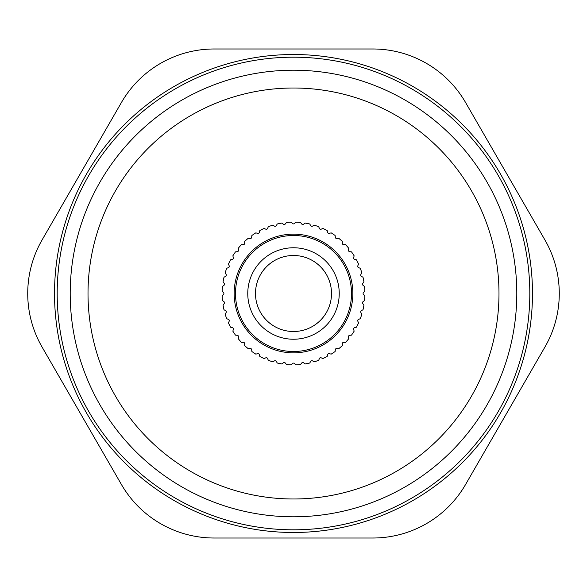 <?xml version="1.0" encoding="UTF-8"?>
<svg xmlns="http://www.w3.org/2000/svg" width="587" height="587" viewBox="0 0 587 587"><rect width="100%" height="100%" fill="white"/><g stroke="black" fill="none" stroke-linecap="round" stroke-linejoin="round"><path stroke-width="0.88" d="M121.414 102.527L42.073 239.958A107.091 107.091 0 0 0 42.073 347.042L121.414 484.473A107.091 107.091 0 0 0 214.152 538.015L372.848 538.015A107.091 107.091 0 0 0 465.586 484.473L544.927 347.042A107.091 107.091 0 0 0 544.927 239.958L465.586 102.527A107.091 107.091 0 0 0 372.848 48.985L214.152 48.985A107.091 107.091 0 0 0 121.414 102.527M310.706 361.357L309.745 363.015A71.394 71.394 0 0 1 305.093 363.94L303.574 362.773A1.335 1.335 0 0 0 301.696 363.023L300.529 364.542A71.394 71.394 0 0 1 295.804 364.857L294.447 363.5A1.335 1.335 0 0 0 292.553 363.5L291.196 364.857A71.394 71.394 0 0 1 286.471 364.542L285.304 363.023A1.335 1.335 0 0 0 283.426 362.773L281.907 363.94A71.394 71.394 0 0 1 277.255 363.015L276.294 361.357A1.335 1.335 0 0 0 274.467 360.866L272.808 361.827A71.394 71.394 0 0 1 268.318 360.301L267.584 358.532A1.335 1.335 0 0 0 265.838 357.806L264.069 358.54A71.394 71.394 0 0 1 259.814 356.448L259.322 354.592A1.335 1.335 0 0 0 257.678 353.645L255.829 354.144A71.394 71.394 0 0 1 251.889 351.51L251.64 349.61A1.335 1.335 0 0 0 250.135 348.458L248.235 348.707A71.394 71.394 0 0 1 244.669 345.582L244.669 343.666A1.335 1.335 0 0 0 243.334 342.331L241.418 342.331A71.394 71.394 0 0 1 238.293 338.765L238.542 336.865A1.335 1.335 0 0 0 237.39 335.36L235.49 335.111A71.394 71.394 0 0 1 232.856 331.171L233.355 329.322A1.335 1.335 0 0 0 232.408 327.678L230.552 327.186A71.394 71.394 0 0 1 228.46 322.931L229.194 321.162A1.335 1.335 0 0 0 228.468 319.416L226.699 318.682A71.394 71.394 0 0 1 225.173 314.192L226.134 312.533A1.335 1.335 0 0 0 225.643 310.706L223.985 309.745A71.394 71.394 0 0 1 223.06 305.093L224.227 303.574A1.335 1.335 0 0 0 223.977 301.696L222.458 300.529A71.394 71.394 0 0 1 222.143 295.804L223.5 294.447A1.335 1.335 0 0 0 223.5 292.553L222.143 291.196A71.394 71.394 0 0 1 222.458 286.471L223.977 285.304A1.335 1.335 0 0 0 224.227 283.426L223.06 281.907A71.394 71.394 0 0 1 223.985 277.255L225.643 276.294A1.335 1.335 0 0 0 226.134 274.467L225.173 272.808A71.394 71.394 0 0 1 226.699 268.318L228.468 267.584A1.335 1.335 0 0 0 229.194 265.838L228.46 264.069A71.394 71.394 0 0 1 230.552 259.814L232.408 259.322A1.335 1.335 0 0 0 233.355 257.678L232.856 255.829A71.394 71.394 0 0 1 235.49 251.889L237.39 251.64A1.335 1.335 0 0 0 238.542 250.135L238.293 248.235A71.394 71.394 0 0 1 241.418 244.669L243.334 244.669A1.335 1.335 0 0 0 244.669 243.334L244.669 241.418A71.394 71.394 0 0 1 248.235 238.293L250.135 238.542A1.335 1.335 0 0 0 251.64 237.39L251.889 235.49A71.394 71.394 0 0 1 255.829 232.856L257.678 233.355A1.335 1.335 0 0 0 259.322 232.408L259.814 230.552A71.394 71.394 0 0 1 264.069 228.46L265.838 229.194A1.335 1.335 0 0 0 267.584 228.468L268.318 226.699A71.394 71.394 0 0 1 272.808 225.173L274.467 226.134A1.335 1.335 0 0 0 276.294 225.643L277.255 223.985A71.394 71.394 0 0 1 281.907 223.06L283.426 224.227A1.335 1.335 0 0 0 285.304 223.977L286.471 222.458A71.394 71.394 0 0 1 291.196 222.143L292.553 223.5A1.335 1.335 0 0 0 294.447 223.5L295.804 222.143A71.394 71.394 0 0 1 300.529 222.458L301.696 223.977A1.335 1.335 0 0 0 303.574 224.227L305.093 223.06A71.394 71.394 0 0 1 309.745 223.985L310.706 225.643A1.335 1.335 0 0 0 312.533 226.134L314.192 225.173A71.394 71.394 0 0 1 318.682 226.699L319.416 228.468A1.335 1.335 0 0 0 321.162 229.194L322.931 228.46A71.394 71.394 0 0 1 327.186 230.552L327.678 232.408A1.335 1.335 0 0 0 329.322 233.355L331.171 232.856A71.394 71.394 0 0 1 335.111 235.49L335.36 237.39A1.335 1.335 0 0 0 336.865 238.542L338.765 238.293A71.394 71.394 0 0 1 342.331 241.418L342.331 243.334A1.335 1.335 0 0 0 343.666 244.669L345.582 244.669A71.394 71.394 0 0 1 348.707 248.235L348.458 250.135A1.335 1.335 0 0 0 349.61 251.64L351.51 251.889A71.394 71.394 0 0 1 354.144 255.829L353.645 257.678A1.335 1.335 0 0 0 354.592 259.322L356.448 259.814A71.394 71.394 0 0 1 358.54 264.069L357.806 265.838A1.335 1.335 0 0 0 358.532 267.584L360.301 268.318A71.394 71.394 0 0 1 361.827 272.808L360.866 274.467A1.335 1.335 0 0 0 361.357 276.294L363.015 277.255A71.394 71.394 0 0 1 363.94 281.907L362.773 283.426A1.335 1.335 0 0 0 363.023 285.304L364.542 286.471A71.394 71.394 0 0 1 364.857 291.196L363.5 292.553A1.335 1.335 0 0 0 363.5 294.447L364.857 295.804A71.394 71.394 0 0 1 364.542 300.529L363.023 301.696A1.335 1.335 0 0 0 362.773 303.574L363.94 305.093A71.394 71.394 0 0 1 363.015 309.745L361.357 310.706A1.335 1.335 0 0 0 360.866 312.533L361.827 314.192A71.394 71.394 0 0 1 360.301 318.682L358.532 319.416A1.335 1.335 0 0 0 357.806 321.162L358.54 322.931A71.394 71.394 0 0 1 356.448 327.186L354.592 327.678A1.335 1.335 0 0 0 353.645 329.322L354.144 331.171A71.394 71.394 0 0 1 351.51 335.111L349.61 335.36A1.335 1.335 0 0 0 348.458 336.865L348.707 338.765A71.394 71.394 0 0 1 345.582 342.331L343.666 342.331A1.335 1.335 0 0 0 342.331 343.666L342.331 345.582A71.394 71.394 0 0 1 338.765 348.707L336.865 348.458A1.335 1.335 0 0 0 335.36 349.61L335.111 351.51A71.394 71.394 0 0 1 331.171 354.144L329.322 353.645A1.335 1.335 0 0 0 327.678 354.592L327.186 356.448A71.394 71.394 0 0 1 322.931 358.54L321.162 357.806A1.335 1.335 0 0 0 319.416 358.532L318.682 360.301A71.394 71.394 0 0 1 314.192 361.827L312.533 360.866A1.335 1.335 0 0 0 310.706 361.357A1.335 1.335 0 0 1 312.533 360.866L314.192 361.827A71.394 71.394 0 0 0 318.682 360.301L319.416 358.532A1.335 1.335 0 0 1 321.162 357.806L322.931 358.54A71.394 71.394 0 0 0 327.186 356.448L327.678 354.592A1.335 1.335 0 0 1 329.322 353.645L331.171 354.144A71.394 71.394 0 0 0 335.111 351.51L335.36 349.61A1.335 1.335 0 0 1 336.865 348.458L338.765 348.707A71.394 71.394 0 0 0 342.331 345.582L342.331 343.666A1.335 1.335 0 0 1 343.666 342.331L345.582 342.331A71.394 71.394 0 0 0 348.707 338.765L348.458 336.865A1.335 1.335 0 0 1 349.61 335.36L351.51 335.111A71.394 71.394 0 0 0 354.144 331.171L353.645 329.322A1.335 1.335 0 0 1 354.592 327.678L356.448 327.186A71.394 71.394 0 0 0 358.54 322.931L357.806 321.162A1.335 1.335 0 0 1 358.532 319.416L360.301 318.682A71.394 71.394 0 0 0 361.827 314.192L360.866 312.533A1.335 1.335 0 0 1 361.357 310.706L363.015 309.745A71.394 71.394 0 0 0 363.94 305.093L362.773 303.574A1.335 1.335 0 0 1 363.023 301.696L364.542 300.529A71.394 71.394 0 0 0 364.857 295.804L363.5 294.447A1.335 1.335 0 0 1 363.5 292.553L364.857 291.196A71.394 71.394 0 0 0 364.542 286.471L363.023 285.304A1.335 1.335 0 0 1 362.773 283.426L363.94 281.907A71.394 71.394 0 0 0 363.015 277.255L361.357 276.294A1.335 1.335 0 0 1 360.866 274.467L361.827 272.808A71.394 71.394 0 0 0 360.301 268.318L358.532 267.584A1.335 1.335 0 0 1 357.806 265.838L358.54 264.069A71.394 71.394 0 0 0 356.448 259.814L354.592 259.322A1.335 1.335 0 0 1 353.645 257.678L354.144 255.829A71.394 71.394 0 0 0 351.51 251.889L349.61 251.64A1.335 1.335 0 0 1 348.458 250.135L348.707 248.235A71.394 71.394 0 0 0 345.582 244.669L343.666 244.669A1.335 1.335 0 0 1 342.331 243.334L342.331 241.418A71.394 71.394 0 0 0 338.765 238.293L336.865 238.542A1.335 1.335 0 0 1 335.36 237.39L335.111 235.49A71.394 71.394 0 0 0 331.171 232.856L329.322 233.355A1.335 1.335 0 0 1 327.678 232.408L327.186 230.552A71.394 71.394 0 0 0 322.931 228.46L321.162 229.194A1.335 1.335 0 0 1 319.416 228.468L318.682 226.699A71.394 71.394 0 0 0 314.192 225.173L312.533 226.134A1.335 1.335 0 0 1 310.706 225.643L309.745 223.985A71.394 71.394 0 0 0 305.093 223.06L303.574 224.227A1.335 1.335 0 0 1 301.696 223.977L300.529 222.458A71.394 71.394 0 0 0 295.804 222.143L294.447 223.5A1.335 1.335 0 0 1 292.553 223.5L291.196 222.143A71.394 71.394 0 0 0 286.471 222.458L285.304 223.977A1.335 1.335 0 0 1 283.426 224.227L281.907 223.06A71.394 71.394 0 0 0 277.255 223.985L276.294 225.643A1.335 1.335 0 0 1 274.467 226.134L272.808 225.173A71.394 71.394 0 0 0 268.318 226.699L267.584 228.468A1.335 1.335 0 0 1 265.838 229.194L264.069 228.46A71.394 71.394 0 0 0 259.814 230.552L259.322 232.408A1.335 1.335 0 0 1 257.678 233.355L255.829 232.856A71.394 71.394 0 0 0 251.889 235.49L251.64 237.39A1.335 1.335 0 0 1 250.135 238.542L248.235 238.293A71.394 71.394 0 0 0 244.669 241.418L244.669 243.334A1.335 1.335 0 0 1 243.334 244.669L241.418 244.669A71.394 71.394 0 0 0 238.293 248.235L238.542 250.135A1.335 1.335 0 0 1 237.39 251.64L235.49 251.889A71.394 71.394 0 0 0 232.856 255.829L233.355 257.678A1.335 1.335 0 0 1 232.408 259.322L230.552 259.814A71.394 71.394 0 0 0 228.46 264.069L229.194 265.838A1.335 1.335 0 0 1 228.468 267.584L226.699 268.318A71.394 71.394 0 0 0 225.173 272.808L226.134 274.467A1.335 1.335 0 0 1 225.643 276.294L223.985 277.255A71.394 71.394 0 0 0 223.06 281.907L224.227 283.426A1.335 1.335 0 0 1 223.977 285.304L222.458 286.471A71.394 71.394 0 0 0 222.143 291.196L223.5 292.553A1.335 1.335 0 0 1 223.5 294.447L222.143 295.804A71.394 71.394 0 0 0 222.458 300.529L223.977 301.696A1.335 1.335 0 0 1 224.227 303.574L223.06 305.093A71.394 71.394 0 0 0 223.985 309.745L225.643 310.706A1.335 1.335 0 0 1 226.134 312.533L225.173 314.192A71.394 71.394 0 0 0 226.699 318.682L228.468 319.416A1.335 1.335 0 0 1 229.194 321.162L228.46 322.931A71.394 71.394 0 0 0 230.552 327.186L232.408 327.678A1.335 1.335 0 0 1 233.355 329.322L232.856 331.171A71.394 71.394 0 0 0 235.49 335.111L237.39 335.36A1.335 1.335 0 0 1 238.542 336.865L238.293 338.765A71.394 71.394 0 0 0 241.418 342.331L243.334 342.331A1.335 1.335 0 0 1 244.669 343.666L244.669 345.582A71.394 71.394 0 0 0 248.235 348.707L250.135 348.458A1.335 1.335 0 0 1 251.64 349.61L251.889 351.51A71.394 71.394 0 0 0 255.829 354.144L257.678 353.645A1.335 1.335 0 0 1 259.322 354.592L259.814 356.448A71.394 71.394 0 0 0 264.069 358.54L265.838 357.806A1.335 1.335 0 0 1 267.584 358.532L268.318 360.301A71.394 71.394 0 0 0 272.808 361.827L274.467 360.866A1.335 1.335 0 0 1 276.294 361.357L277.255 363.015A71.394 71.394 0 0 0 281.907 363.94L283.426 362.773A1.335 1.335 0 0 1 285.304 363.023L286.471 364.542A71.394 71.394 0 0 0 291.196 364.857L292.553 363.5A1.335 1.335 0 0 1 294.447 363.5L295.804 364.857A71.394 71.394 0 0 0 300.529 364.542L301.696 363.023A1.335 1.335 0 0 1 303.574 362.773L305.093 363.94A71.394 71.394 0 0 0 309.745 363.015L310.706 361.357M331.508 293.5A38.008 38.008 0 0 1 293.5 331.508A38.008 38.008 0 0 1 255.492 293.5A38.008 38.008 0 0 1 293.5 255.492A38.008 38.008 0 0 1 331.508 293.5M339.235 293.5A45.735 45.735 0 0 1 293.5 339.235A45.735 45.735 0 0 1 247.765 293.5A45.735 45.735 0 0 1 293.5 247.765A45.735 45.735 0 0 1 339.235 293.5M351.503 293.5A58.003 58.003 0 0 1 293.5 351.503A58.003 58.003 0 0 1 235.497 293.5A58.003 58.003 0 0 1 293.5 235.497A58.003 58.003 0 0 1 351.503 293.5M352.846 293.5A59.346 59.346 0 0 0 293.5 234.154A59.346 59.346 0 0 0 234.154 293.5A59.346 59.346 0 0 0 293.5 352.846A59.346 59.346 0 0 0 352.846 293.5M54.518 293.5A238.982 238.982 0 0 1 293.5 54.518A238.982 238.982 0 0 1 532.482 293.5A238.982 238.982 0 0 1 293.5 532.482A238.982 238.982 0 0 1 54.518 293.5M88.013 293.5A205.487 205.487 0 0 0 293.5 498.987A205.487 205.487 0 0 0 498.987 293.5A205.487 205.487 0 0 0 293.5 88.013A205.487 205.487 0 0 0 88.013 293.5M70.205 293.5A223.295 223.295 0 0 0 293.5 516.795A223.295 223.295 0 0 0 516.795 293.5A223.295 223.295 0 0 0 293.5 70.205A223.295 223.295 0 0 0 70.205 293.5M57.188 293.5A236.312 236.312 0 0 1 293.5 57.188A236.312 236.312 0 0 1 529.812 293.5A236.312 236.312 0 0 1 293.5 529.812A236.312 236.312 0 0 1 57.188 293.5"/></g></svg>
